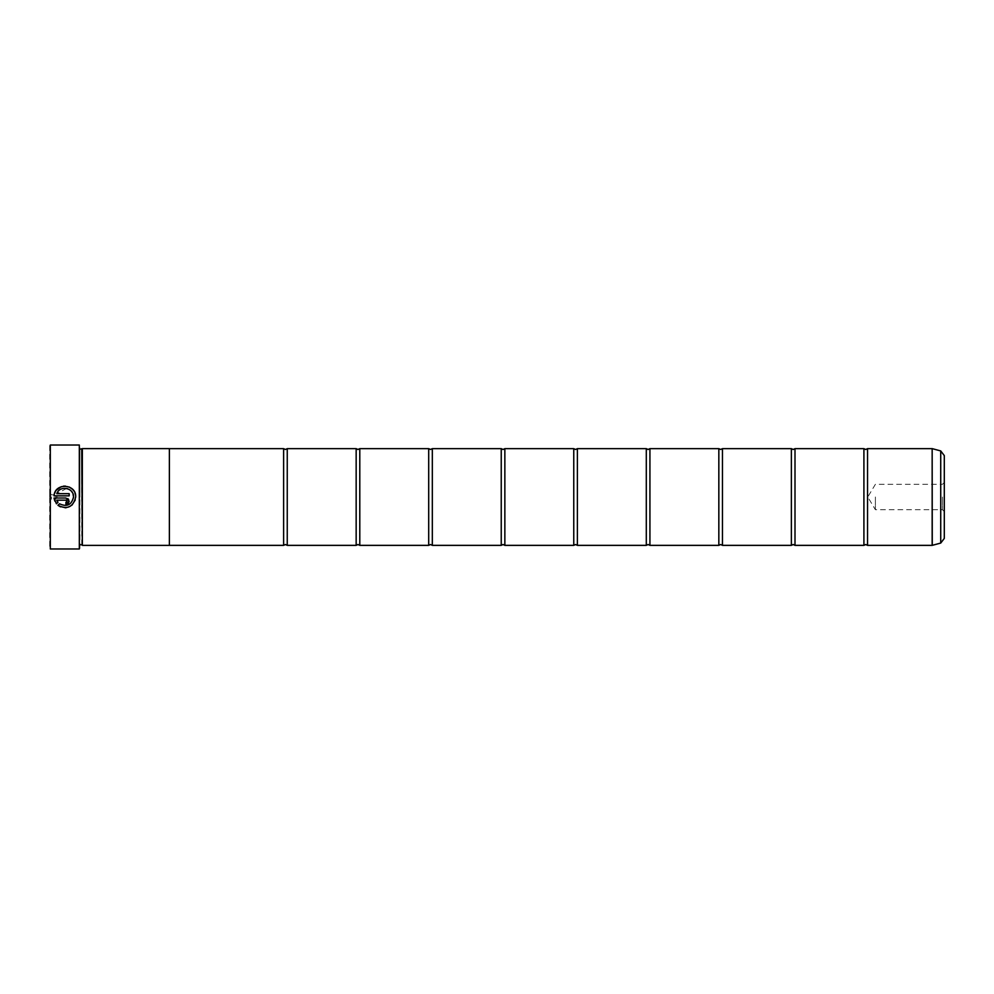 <?xml version="1.0" encoding="UTF-8"?>
<svg xmlns="http://www.w3.org/2000/svg" width="994" height="994" viewBox="0 0 994 994"><rect width="100%" height="100%" fill="white"/><g stroke="black" fill="none" stroke-linecap="round" stroke-linejoin="round"><path stroke-width="0.75" stroke-dasharray="4.97 3.73" d="M867.538 545.358L867.538 448.642M795.001 545.358L795.001 448.642M722.464 545.358L722.464 448.642M649.927 545.358L649.927 448.642M577.39 545.358L577.39 448.642M504.853 545.358L504.853 448.642M432.328 545.358L432.328 448.642M359.791 545.358L359.791 448.642M287.254 545.358L287.254 448.642M75.693 497L75.233 500.019M71.966 505.101L66.275 507.673M65.057 507.772L60.46 506.853M57.975 505.325L59.516 503.784M66.685 488.439L56.795 493.67L69.182 493.67L69.182 495.844L54.049 495.844L56.347 490.179M61.33 486.662L63.33 486.178M65.368 486.091L69.331 487.048M73.978 491.073L74.91 492.9M75.494 494.85L75.693 496.925M65.927 504.517L65.927 502.343L67.008 501.262L65.927 500.181L56.795 500.181M54.049 498.006L66.561 498.069M69.12 500.628L69.182 501.262M49.7 445.623L49.7 548.377M50.309 548.986L50.309 445.014M944.3 538.413L944.3 455.587M942.461 497L942.461 509.698L942.461 497M875.391 497L875.391 509.698L875.391 497M51.514 497L51.514 499.174L51.514 497M55.739 497L55.739 499.174L55.739 497M79.918 548.377L79.918 445.623M79.321 445.014L79.321 548.986M81.732 544.774L81.732 449.226M82.34 545.371L82.34 448.629M863.91 545.358L863.91 448.642M169.378 448.629L169.378 545.371M791.373 545.358L791.373 448.642M718.836 545.358L718.836 448.642M646.299 545.358L646.299 448.642M573.762 545.358L573.762 448.642M501.237 545.358L501.237 448.642M428.7 545.358L428.7 448.642M356.163 545.358L356.163 448.642M283.625 545.358L283.625 448.642M49.7 497L49.7 493.012L49.7 497M57.987 502.243L56.447 503.784L54.819 501.075M67.182 504.269L66.561 504.455M73.009 493.981L72.314 492.502M71.531 491.384L70.462 490.315M69.282 489.47L67.878 488.799M932.161 448.642L932.161 545.358M932.26 545.346L932.26 448.654M79.918 497L79.918 449.226L79.918 497M940.722 450.928L940.722 543.072M944.3 482.463L942.461 484.302L875.391 484.302L867.762 497L875.391 509.698L942.461 509.698L944.3 511.537M49.7 493.012L51.514 494.826L55.739 494.826L57.056 497L55.739 499.174L51.514 499.174L49.7 500.988"/><path stroke-width="1.49" d="M867.538 545.358L932.161 545.358L932.161 448.642L867.538 448.642L867.538 545.358L865.724 544.513L863.91 545.358L795.001 545.358L793.187 544.513L791.373 545.358L722.464 545.358L720.65 544.513L718.836 545.358L649.927 545.358L648.113 544.513L646.299 545.358L577.39 545.358L575.576 544.513L573.762 545.358L504.853 545.358L503.039 544.513L501.237 545.358L432.328 545.358L430.514 544.513L428.7 545.358L359.791 545.358L357.977 544.513L356.163 545.358L287.254 545.358L285.44 544.513L283.625 545.358L169.378 545.358M863.91 545.358L863.91 448.642L795.001 448.642L795.001 545.358M791.373 545.358L791.373 448.642L722.464 448.642L722.464 545.358M718.836 545.358L718.836 448.642L649.927 448.642L649.927 545.358M646.299 545.358L646.299 448.642L577.39 448.642L577.39 545.358M573.762 545.358L573.762 448.642L504.853 448.642L504.853 545.358M501.237 545.358L501.237 448.642L432.328 448.642L432.328 545.358M428.7 545.358L428.7 448.642L359.791 448.642L359.791 545.358M356.163 545.358L356.163 448.642L287.254 448.642L287.254 545.358M75.233 500.019L71.966 505.101M66.275 507.673L65.057 507.772M60.46 506.853L57.975 505.325C67.331 509.872 73.233 507.089 75.693 497L75.693 496.925C76.376 483.618 54.695 482.525 54.049 495.844L69.182 495.844L69.182 493.67L56.795 493.67C59.739 484.948 74.053 487.719 73.519 496.925L73.009 493.981M59.516 503.784C66.958 507.226 71.618 504.964 73.519 497C71.618 504.964 66.958 507.226 59.516 503.784L57.975 505.325M73.469 497.882L73.519 497M56.347 490.179L61.33 486.662M63.33 486.178L65.368 486.091M69.331 487.048L72.699 489.446M72.711 489.458L73.978 491.073M74.91 492.9L75.494 494.85M65.927 502.343L67.008 501.262L65.927 502.343L65.927 504.517L69.182 501.262L65.927 498.006L54.049 498.006L56.447 503.784L57.987 502.243L56.795 500.181L65.927 500.181L67.008 501.262L65.927 500.181M67.741 498.553L68.648 499.485M50.309 548.986L50.309 445.014L50.309 548.986L79.321 548.986L79.321 445.014L50.309 445.014M79.321 445.014L79.321 548.986M81.732 449.226L82.34 545.371L82.34 448.629L79.918 449.226M944.3 455.587L944.3 538.413L940.722 543.072L940.722 450.928L944.3 455.587M82.34 545.371L169.378 545.371L169.378 448.629L82.34 448.629M169.378 448.642L283.625 448.642L283.625 545.358M54.819 501.075L54.049 498.006M69.182 501.262L68.226 503.56M66.561 504.455L65.927 504.517M56.795 500.181L57.987 502.243M72.314 492.502L71.531 491.384M70.462 490.315L69.282 489.47M67.878 488.799L66.685 488.439M932.161 448.642L932.26 545.346L940.722 543.072M867.538 448.642L865.724 449.487L863.91 448.642M795.001 448.642L793.187 449.487L791.373 448.642M722.464 448.642L720.65 449.487L718.836 448.642M649.927 448.642L648.113 449.487L646.299 448.642M577.39 448.642L575.576 449.487L573.762 448.642M504.853 448.642L503.039 449.487L501.237 448.642M432.328 448.642L430.514 449.487L428.7 448.642M359.791 448.642L357.977 449.487L356.163 448.642M287.254 448.642L285.44 449.487L283.625 448.642M940.722 450.928L932.26 448.654M79.918 544.774L81.732 544.774"/></g></svg>
